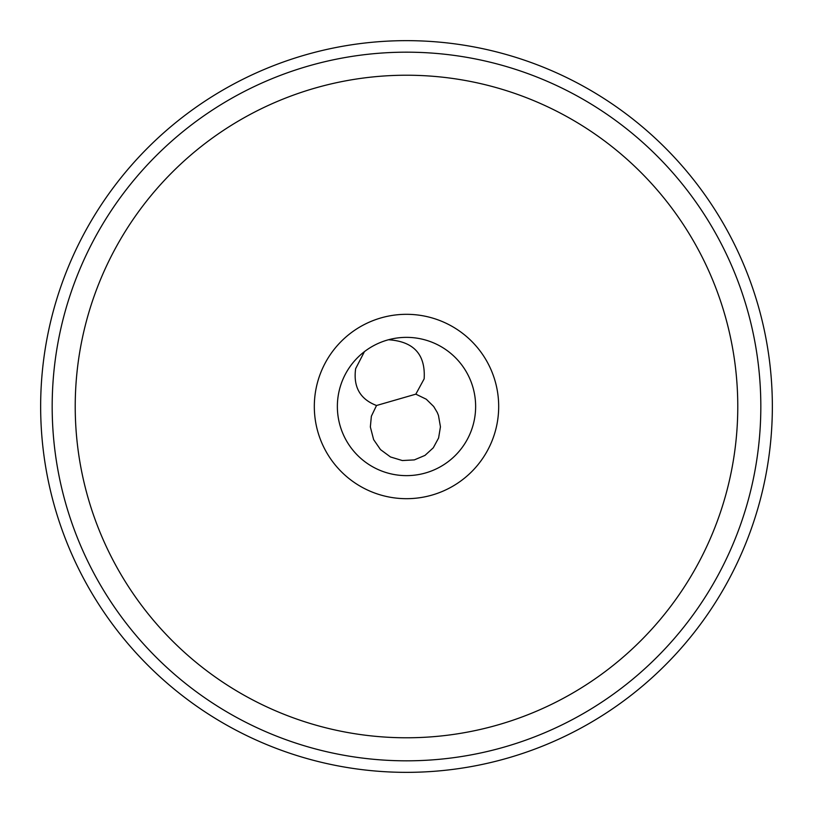 <?xml version="1.0" encoding="UTF-8"?>
<svg xmlns="http://www.w3.org/2000/svg" width="813" height="813" viewBox="0 0 813 813"><rect width="100%" height="100%" fill="white"/><g stroke="black" fill="none" stroke-linecap="round" stroke-linejoin="round"><path stroke-width="1.22" d="M376.521 405.504L371.368 416.226L370.352 426.947L373.624 439.609L380.484 449.589L390.494 456.967L402.344 460.544L414.335 459.894L424.975 455.402L433.278 447.811L438.603 437.983L440.443 426.815L438.471 415.463L437.242 412.435L433.695 406.5L426.266 399.213L415.829 394.153L376.521 405.504C360.098 399.203 353.137 386.917 355.647 368.655L364.427 351.643A69.135 69.135 0 0 0 406.5 475.635A69.135 69.135 0 0 0 475.635 406.5A69.135 69.135 0 0 1 406.5 475.635A69.135 69.135 0 0 1 337.365 406.5A69.135 69.135 0 0 1 406.5 337.365A69.135 69.135 0 0 1 475.635 406.5A69.135 69.135 0 0 0 388.482 339.753C413.756 341.45 425.646 354.478 424.152 378.848L415.829 394.153M314.316 406.5A92.184 92.184 0 0 0 406.5 498.684A92.184 92.184 0 0 0 498.684 406.5A92.184 92.184 0 0 0 406.5 314.316A92.184 92.184 0 0 0 314.316 406.5M406.5 75.223A331.277 331.277 0 0 1 737.777 406.5A331.277 331.277 0 0 1 406.5 737.777A331.277 331.277 0 0 1 75.223 406.5A331.277 331.277 0 0 1 406.5 75.223M406.5 760.826A354.326 354.326 0 0 1 52.174 406.5A354.326 354.326 0 0 1 406.5 52.174A354.326 354.326 0 0 1 760.826 406.5A354.326 354.326 0 0 1 406.5 760.826M40.65 406.5A365.85 365.85 0 0 1 406.5 40.65A365.85 365.85 0 0 1 772.35 406.5A365.85 365.85 0 0 1 406.5 772.35A365.85 365.85 0 0 1 40.65 406.5"/></g></svg>
